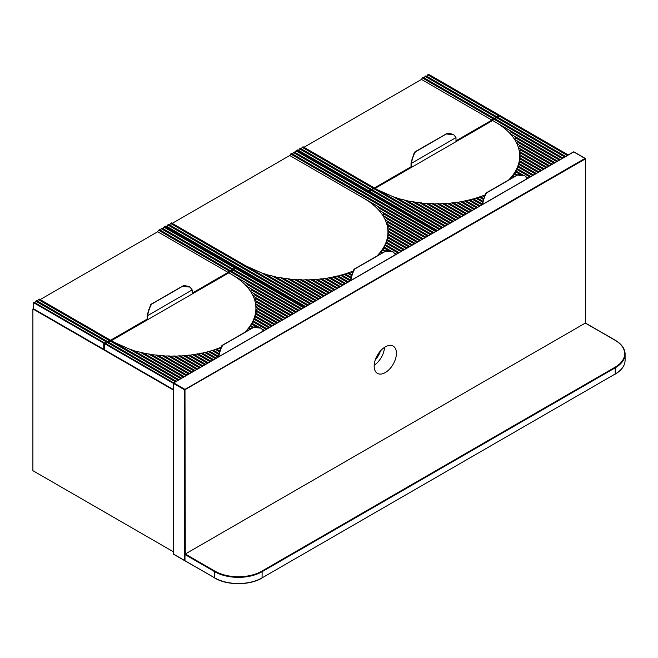 <?xml version="1.0" encoding="UTF-8"?>
<svg xmlns="http://www.w3.org/2000/svg" width="658" height="658" viewBox="0 0 658 658"><rect width="100%" height="100%" fill="white"/><g stroke="black" fill="none" stroke-linecap="round" stroke-linejoin="round"><path stroke-width="0.99" d="M184.98 554.538L184.98 560.706L214.656 577.839A33.574 19.386 0 0 0 262.139 577.839L615.263 373.958A33.574 19.386 0 0 0 625.1 360.255C624.944 365.7 621.629 370.331 615.181 374.155L615.263 367.789L262.139 571.67L262.049 578.028C249.695 585.521 227.092 585.521 214.747 578.028L214.656 571.67L184.98 554.538L185.276 554.02L214.952 571.152A33.155 19.14 0 0 0 261.843 571.152L614.967 367.279A33.155 19.14 0 0 0 614.967 340.211L585.299 323.078L185.276 554.02L184.98 389.38L584.995 158.43L573.718 151.916L173.704 382.866L184.98 389.38L184.684 389.89L173.408 383.384L173.408 554.02L184.98 560.706M185.276 560.879L184.684 560.534L184.684 389.89L585.299 158.94L585.595 323.251M385.284 372.584A15.734 9.089 120 0 0 395.565 358.717A15.734 9.089 120 0 0 393.155 346.108A15.734 9.089 120 0 0 385.284 346.889A15.734 9.089 120 0 0 375.002 360.757A15.734 9.089 120 0 0 377.421 373.366A15.734 9.089 120 0 0 385.284 372.584M374.188 365.264A15.734 9.089 120 0 0 384.519 347.366A15.734 9.089 -60 0 1 374.188 365.264M375.249 360A15.734 9.089 120 0 0 380.489 350.911M173.284 389.478L104.49 349.76L104.49 343.591L105.083 343.246L33.936 302.17L33.344 302.516L33.344 308.684L32.9 308.939L32.9 470.676L173.284 551.725M32.9 308.939L173.284 389.988M568.257 154.934L499.759 115.38L498.871 115.898L567.369 155.444M495.31 118.983L497.086 116.927L565.584 156.472M496.198 117.437L564.696 156.991M375.126 188.369L492.636 120.521L494.413 118.465L562.919 158.019M493.525 118.983L562.022 158.529M372.453 189.907L374.238 187.851L442.735 227.405M373.341 188.369L441.847 227.915M369.78 191.453L371.564 189.397L440.062 228.943M370.676 189.907L439.174 229.461M368.299 191.626L436.797 230.826M368.299 191.281L368.891 190.935L437.389 230.489M492.636 120.521L495.384 122.108A83.097 47.976 180 0 1 510.221 133.763A83.097 47.976 180 0 1 514.515 139.323A83.097 47.976 180 0 1 516.991 143.839A83.097 47.976 180 0 1 518.479 147.779A83.097 47.976 180 0 1 519.318 151.348A83.097 47.976 180 0 1 519.68 154.646A83.097 47.976 180 0 1 519.664 157.714A83.097 47.976 180 0 1 519.335 160.61A83.097 47.976 180 0 1 518.743 163.349A83.097 47.976 180 0 1 517.92 165.956A83.097 47.976 180 0 1 516.884 168.448A83.097 47.976 180 0 1 515.666 170.825A83.097 47.976 180 0 1 514.276 173.112A83.097 47.976 180 0 1 512.722 175.299A83.097 47.976 180 0 1 511.019 177.397A83.097 47.976 180 0 1 509.177 179.412A83.097 47.976 180 0 1 508.799 179.798M497.974 117.437L498.871 115.898M377.865 189.956L393.221 196.758L444.512 226.377M398.049 198.519L404.037 199.925L447.185 224.83M393.221 196.758A84.356 48.7 180 0 0 397.3 198.083L445.4 225.859M407.689 201.003L412.369 201.644L449.858 223.292M404.037 199.925A84.356 48.7 180 0 0 406.989 200.6L448.073 224.32M415.502 202.425L419.516 202.689L452.523 221.746M412.369 201.644A84.356 48.7 180 0 0 414.853 202.055L450.746 222.774M422.337 203.289L425.932 203.314L455.196 220.208M419.516 202.689A84.356 48.7 180 0 0 421.72 202.935L453.42 221.236M428.514 203.774L431.812 203.626L457.869 218.662M425.932 203.314A84.356 48.7 180 0 0 427.947 203.445L456.084 219.69M434.222 203.988L437.29 203.7L460.542 217.124M431.812 203.626A84.356 48.7 180 0 0 433.68 203.676L458.758 218.152M439.544 203.972L442.439 203.585L463.207 215.577M437.29 203.7A84.356 48.7 180 0 0 439.042 203.684L461.431 216.605M444.561 203.783L447.3 203.314L465.88 214.039M442.439 203.585A84.356 48.7 180 0 0 444.084 203.511L464.096 215.067M449.307 203.445L451.923 202.894L468.554 212.501M447.3 203.314A84.356 48.7 180 0 0 448.863 203.19L466.769 213.529M453.823 202.968L456.323 202.36L471.218 210.955M451.923 202.894A84.356 48.7 180 0 0 453.411 202.73L469.442 211.983M458.132 202.368L460.542 201.702L473.892 209.417M456.323 202.36A84.356 48.7 180 0 0 457.754 202.154L472.115 210.445M462.253 201.669L464.581 200.953L476.565 207.87M460.542 201.702A84.356 48.7 180 0 0 461.908 201.463L474.78 208.899M466.201 200.863L468.447 200.106L479.23 206.332M464.581 200.953A84.356 48.7 180 0 0 465.889 200.682L477.453 207.36M469.993 199.966L472.173 199.168L481.903 204.786M468.447 200.106A84.356 48.7 180 0 0 469.705 199.802L480.126 205.814M473.628 198.987L475.75 198.148L482.676 202.146M472.173 199.168A84.356 48.7 180 0 0 473.382 198.839L482.215 203.939M477.132 197.918L479.189 197.046L483.342 199.448M475.75 198.148A84.356 48.7 180 0 0 476.91 197.795L482.89 201.241M480.488 196.775L482.495 195.878L484.132 196.824M479.189 197.046A84.356 48.7 180 0 0 480.299 196.668L483.597 198.568M483.72 195.558L484.765 195.056M482.495 195.878A84.356 48.7 180 0 0 483.564 195.467L484.428 195.969M509.457 179.576L511.101 178.474M511.99 177.956L511.019 177.397L512.549 176.221L513.775 176.928M514.663 176.418L512.722 175.299L514.219 174.107L516.448 175.39M517.369 174.888L514.276 173.112L515.74 171.894L520.42 174.6M522.863 174.987L515.666 170.825L517.098 169.6L529.978 177.035M526.26 176.944L528.193 178.063M530.866 176.517L516.884 168.448L518.29 167.198L532.651 175.489M533.539 174.979L517.92 165.956L519.294 164.697L535.316 173.951M536.212 173.432L518.743 163.349L520.083 162.074L537.989 172.404M538.877 171.894L519.335 160.61L520.651 159.31L540.662 170.866M541.55 170.348L519.664 157.714L520.939 156.398L543.327 169.32M544.224 168.81L519.68 154.646L520.922 153.306L546 167.782M546.888 167.264L519.318 151.348L520.527 149.991L548.673 166.235M549.562 165.726L518.479 147.779L519.647 146.397L551.346 164.697M552.235 164.187L516.991 143.839L518.117 142.432L554.011 163.159M554.908 162.641L514.515 139.323L515.601 137.892L556.684 161.613M557.573 161.103L510.221 133.763L511.25 132.299L559.358 160.075M560.246 159.557L495.384 122.108M508.955 129.947A84.356 48.7 180 0 1 511.25 132.299M514.433 136.19A84.356 48.7 180 0 1 515.601 137.892M517.41 140.993A84.356 48.7 180 0 1 518.117 142.432M519.228 145.122A84.356 48.7 180 0 1 519.647 146.397M520.297 148.831A84.356 48.7 180 0 1 520.527 149.991M520.84 152.228A84.356 48.7 180 0 1 520.922 153.306M520.971 155.387A84.356 48.7 180 0 1 520.939 156.398M520.774 158.356A84.356 48.7 180 0 1 520.651 159.31M520.297 161.169A84.356 48.7 180 0 1 520.083 162.074M519.581 163.834A84.356 48.7 180 0 1 519.294 164.697M518.644 166.375A84.356 48.7 180 0 1 518.29 167.198M517.517 168.81A84.356 48.7 180 0 1 517.098 169.6M516.209 171.138A84.356 48.7 180 0 1 515.74 171.894M514.745 173.375A84.356 48.7 180 0 1 514.219 174.107M513.125 175.522A84.356 48.7 180 0 1 512.549 176.221M511.356 177.586A84.356 48.7 180 0 1 510.74 178.26M303.98 147.293L421.49 79.445L422.378 77.907L492.784 118.555L491.896 120.093L455.986 140.828M494.413 118.465L423.275 77.389L422.378 77.907M424.163 77.907L425.052 76.361L495.458 117.009L494.561 118.555M497.086 116.927L425.94 75.851L425.052 76.361M426.828 76.361L427.725 74.823L498.122 115.471L497.234 117.009M499.019 115.816L499.019 114.953L428.613 74.305L427.725 74.823M368.891 190.935L297.745 149.859L297.153 150.55M298.633 150.378L299.53 148.831L369.928 189.479L369.039 191.026M371.564 189.397L300.418 148.321L299.53 148.831M301.306 148.831L302.195 147.293L372.601 187.941L371.712 189.479M374.238 187.851L303.091 146.783L302.195 147.293M411.028 166.778L374.386 187.941M421.49 79.445L491.896 120.093M297.153 150.205L367.559 191.198M368.151 190.507L367.559 190.853M370.824 188.969L369.928 189.479M373.489 187.423L372.601 187.941M493.673 118.037L492.784 118.555M496.346 116.499L495.458 117.009M499.019 114.953L498.122 115.471M304.448 307.237L235.951 267.691L235.062 268.209L303.56 307.755M231.501 271.293L233.277 269.237L301.775 308.783M232.389 269.747L300.887 309.293M111.317 340.68L228.828 272.831L230.604 270.775L299.11 310.321M229.716 271.293L298.214 310.839M108.644 342.218L110.429 340.161L178.927 379.707M109.532 340.68L178.038 380.225M105.971 343.764L107.756 341.708L176.254 381.253M106.867 342.218L175.365 381.763M104.49 343.591L173.284 383.31M105.083 343.246L173.58 382.791M228.828 272.831L231.575 274.419A83.097 47.976 180 0 1 246.413 286.074A83.097 47.976 180 0 1 250.706 291.634A83.097 47.976 180 0 1 253.182 296.141A83.097 47.976 180 0 1 254.671 300.089A83.097 47.976 180 0 1 255.51 303.659A83.097 47.976 180 0 1 255.872 306.949A83.097 47.976 180 0 1 255.855 310.025A83.097 47.976 180 0 1 255.534 312.92A83.097 47.976 180 0 1 254.934 315.659A83.097 47.976 180 0 1 254.111 318.266A83.097 47.976 180 0 1 253.075 320.759A83.097 47.976 180 0 1 251.858 323.136A83.097 47.976 180 0 1 250.468 325.414A83.097 47.976 180 0 1 248.913 327.602A83.097 47.976 180 0 1 247.211 329.707A83.097 47.976 180 0 1 245.368 331.722A83.097 47.976 180 0 1 244.99 332.109M234.166 269.747L235.062 268.209M114.064 342.259L129.412 349.069L180.703 378.679M134.24 350.829L140.228 352.227L183.376 377.141M129.412 349.069A84.356 48.7 180 0 0 133.492 350.393L181.6 378.169M143.88 353.313L148.56 353.955L186.049 375.603M140.228 352.227A84.356 48.7 180 0 0 143.181 352.91L184.265 376.631M151.694 354.736L155.707 354.999L188.714 374.057M148.56 353.955A84.356 48.7 180 0 0 151.044 354.358L186.938 375.085M158.529 355.6L162.123 355.616L191.388 372.518M155.707 354.999A84.356 48.7 180 0 0 157.912 355.246L189.611 373.547M164.706 356.085L168.004 355.929L194.061 370.972M162.123 355.616A84.356 48.7 180 0 0 164.138 355.756L192.276 372M170.414 356.291L173.482 356.011L196.734 369.434M168.004 355.929A84.356 48.7 180 0 0 169.871 355.986L194.949 370.462M175.735 356.282L178.631 355.896L199.399 367.888M173.482 356.011A84.356 48.7 180 0 0 175.234 355.994L197.622 368.916M180.753 356.093L183.492 355.624L202.072 366.35M178.631 355.896A84.356 48.7 180 0 0 180.276 355.822L200.287 367.378M185.498 355.748L188.114 355.205L204.745 364.803M183.492 355.624A84.356 48.7 180 0 0 185.054 355.493L202.96 365.832M190.014 355.271L192.523 354.662L207.41 363.265M188.114 355.205A84.356 48.7 180 0 0 189.603 355.04L205.633 364.293M194.324 354.678L196.734 354.012L210.083 361.719M192.523 354.662A84.356 48.7 180 0 0 193.946 354.456L208.306 362.747M198.445 353.971L200.772 353.264L212.756 360.181M196.734 354.012A84.356 48.7 180 0 0 198.099 353.774L210.971 361.209M202.393 353.173L204.638 352.417L215.421 358.635M200.772 353.264A84.356 48.7 180 0 0 202.08 352.984L213.644 359.663M206.184 352.277L208.364 351.479L218.094 357.097M204.638 352.417A84.356 48.7 180 0 0 205.896 352.112L216.317 358.125M209.82 351.29L211.942 350.459L218.867 354.456M208.364 351.479A84.356 48.7 180 0 0 209.573 351.15L218.407 356.249M213.324 350.229L215.38 349.357L219.533 351.759M211.942 350.459A84.356 48.7 180 0 0 213.102 350.097L219.081 353.552M216.679 349.085L218.686 348.181L220.323 349.135M215.38 349.357A84.356 48.7 180 0 0 216.49 348.979L219.788 350.879M219.912 347.868L220.956 347.366M218.686 348.181A84.356 48.7 180 0 0 219.756 347.778L220.619 348.271M245.648 331.887L247.293 330.777M248.181 330.267L247.211 329.707L248.74 328.531L249.966 329.239M250.854 328.72L248.913 327.602L250.41 326.409L252.639 327.692M253.56 327.199L250.468 325.414L251.932 324.205L256.612 326.911M259.055 327.289L251.858 323.136L253.289 321.91L266.169 329.337M262.452 329.255L264.384 330.365M267.058 328.827L253.075 320.759L254.481 319.508L268.842 327.799M269.731 327.289L254.111 318.266L255.485 317L271.507 326.261M272.404 325.743L254.934 315.659L256.275 314.376L274.18 324.715M275.069 324.205L255.534 312.92L256.842 311.621L276.853 323.177M277.742 322.659L255.855 310.025L257.138 308.709L279.518 321.63M280.415 321.12L255.872 306.949L257.114 305.616L282.192 320.092M283.08 319.574L255.51 303.659L256.719 302.302L284.865 318.546M285.753 318.036L254.671 300.089L255.839 298.707L287.538 317.008M288.426 316.49L253.182 296.141L254.309 294.743L290.203 315.462M291.099 314.952L250.706 291.634L251.792 290.203L292.876 313.924M293.764 313.405L246.413 286.074L247.441 284.61L295.549 312.377M296.437 311.867L231.575 274.419M245.146 282.257A84.356 48.7 180 0 1 247.441 284.61M250.624 288.5A84.356 48.7 180 0 1 251.792 290.203M253.601 293.304A84.356 48.7 180 0 1 254.309 294.743M255.419 297.432A84.356 48.7 180 0 1 255.839 298.707M256.488 301.134A84.356 48.7 180 0 1 256.719 302.302M257.031 304.539A84.356 48.7 180 0 1 257.114 305.616M257.163 307.697A84.356 48.7 180 0 1 257.138 308.709M256.965 310.666A84.356 48.7 180 0 1 256.842 311.621M256.488 313.471A84.356 48.7 180 0 1 256.275 314.376M255.773 316.144A84.356 48.7 180 0 1 255.485 317M254.835 318.686A84.356 48.7 180 0 1 254.481 319.508M253.708 321.12A84.356 48.7 180 0 1 253.289 321.91M252.401 323.448A84.356 48.7 180 0 1 251.932 324.205M250.937 325.685A84.356 48.7 180 0 1 250.41 326.409M249.316 327.832A84.356 48.7 180 0 1 248.74 328.531M247.548 329.897A84.356 48.7 180 0 1 246.931 330.571M40.171 299.604L157.681 231.756L158.57 230.218L228.976 270.866L228.087 272.404L192.177 293.131M230.604 270.775L159.466 229.7L158.57 230.218M160.355 230.218L161.243 228.671L231.649 269.319L230.752 270.866M233.277 269.237L162.131 228.161L161.243 228.671M163.028 228.671L163.916 227.133L234.314 267.781L233.425 269.319M235.21 268.119L235.21 267.263L164.804 226.615L163.916 227.133M34.833 302.688L35.721 301.142L106.119 341.79L105.231 343.336M107.756 341.708L36.609 300.632L35.721 301.142M37.498 301.142L38.386 299.604L108.792 340.252L107.904 341.79M110.429 340.161L39.283 299.086L38.386 299.604M147.219 319.089L110.577 340.252M157.681 231.756L228.087 272.404M104.49 348.904L103.75 349.332L33.344 308.684M33.344 302.516L103.75 343.163L103.75 349.332M104.342 342.818L103.75 343.163M107.015 341.28L106.119 341.79M109.68 339.734L108.792 340.252M229.864 270.348L228.976 270.866M232.537 268.809L231.649 269.319M235.21 267.263L234.314 267.781M482.174 204.63L485.522 193.641M482.783 201.924L483.786 198.272M527.132 178.68L524.969 175.875L517.492 175.069L486.607 192.901C484.716 195.845 483.391 199.67 482.618 204.383L482.174 204.12M486.607 192.901L485.637 193.419L486.69 192.712M524.821 175.793L518.159 174.65L517.492 175.069M518.159 174.65L516.9 175.168L518.117 174.617C519.655 174.296 521.852 174.658 524.689 175.711L524.969 175.875M517.196 175.094L486.591 192.671M486.426 192.761L485.637 193.419M482.495 202.977L485.991 193.016L518.085 174.641M350.418 280.703L353.765 269.714M351.027 277.997L352.03 274.345M395.376 254.745L393.213 251.94L385.736 251.142L354.851 268.974C352.959 271.91 351.635 275.735 350.862 280.448L350.418 280.193M354.851 268.974L353.881 269.492L354.933 268.777M393.065 251.866L386.402 250.714L385.736 251.142M386.402 250.714L385.144 251.241L386.361 250.69C387.899 250.361 390.095 250.723 392.933 251.784L393.213 251.94M385.44 251.167L354.835 268.735M354.67 268.834L353.881 269.492M350.739 279.05L354.234 269.081L386.328 250.714M218.366 356.94L221.713 345.952M218.974 354.234L219.978 350.582M263.323 330.982L261.16 328.186L253.684 327.38L222.799 345.211C220.907 348.156 219.583 351.981 218.81 356.685L218.366 356.43M222.799 345.211L221.828 345.73L222.881 345.014M261.012 328.103L254.35 326.952L253.684 327.38M254.35 326.952L253.091 327.478L254.309 326.927C255.847 326.598 258.043 326.968 260.881 328.021L261.16 328.186M253.388 327.404L222.782 344.981M222.618 345.072L221.828 345.73M218.686 355.287L222.182 345.327L254.276 326.952M246.117 266.021L261.465 272.831L312.756 302.441M266.301 274.592L272.28 275.99L315.429 300.903M261.465 272.831A84.356 48.7 180 0 0 265.544 274.156L313.652 301.932M275.932 277.067L280.612 277.717L318.102 299.357M272.28 275.99A84.356 48.7 180 0 0 275.233 276.664L316.317 300.385M283.746 278.499L287.76 278.762L320.767 297.819M280.612 277.717A84.356 48.7 180 0 0 283.096 278.12L318.99 298.847M290.581 279.362L294.175 279.379L323.44 296.273M287.76 278.762A84.356 48.7 180 0 0 289.972 279.008L321.663 297.301M296.758 279.847L300.056 279.691L326.113 294.735M294.175 279.379A84.356 48.7 180 0 0 296.19 279.51L324.328 295.763M302.466 280.053L305.534 279.773L328.786 293.188M300.056 279.691A84.356 48.7 180 0 0 301.923 279.74L327.001 294.216M307.788 280.045L310.683 279.658L331.451 291.65M305.534 279.773A84.356 48.7 180 0 0 307.286 279.749L329.674 292.678M312.805 279.856L315.544 279.379L334.124 290.104M310.683 279.658A84.356 48.7 180 0 0 312.328 279.584L332.348 291.132M317.551 279.51L320.166 278.967L336.797 288.566M315.544 279.379A84.356 48.7 180 0 0 317.107 279.255L335.012 289.594M322.066 279.033L324.575 278.424L339.462 287.028M320.166 278.967A84.356 48.7 180 0 0 321.655 278.795L337.686 288.056M326.376 278.441L328.786 277.775L342.135 285.482M324.575 278.424A84.356 48.7 180 0 0 325.998 278.219L340.359 286.51M330.497 277.734L332.825 277.018L344.808 283.943M328.786 277.775A84.356 48.7 180 0 0 330.151 277.536L343.024 284.972M334.445 276.928L336.699 276.171L347.482 282.397M332.825 277.018A84.356 48.7 180 0 0 334.132 276.747L345.697 283.425M338.237 276.031L340.416 275.233L350.146 280.859M336.699 276.171A84.356 48.7 180 0 0 337.949 275.866L348.37 281.887M341.88 275.052L343.994 274.221L350.92 278.219M340.416 275.233A84.356 48.7 180 0 0 341.625 274.904L350.459 280.004M345.376 273.991L347.432 273.119L351.586 275.521M343.994 274.221A84.356 48.7 180 0 0 345.154 273.86L351.133 277.314M348.732 272.848L350.739 271.943L352.375 272.889M347.432 273.119A84.356 48.7 180 0 0 348.543 272.733L351.841 274.633M351.964 271.622L353.009 271.129M350.739 271.943A84.356 48.7 180 0 0 351.808 271.532L352.672 272.034M377.7 255.641L379.345 254.539M380.242 254.029L379.263 253.462L380.793 252.294L382.018 253.001M382.907 252.483L380.966 251.364L382.462 250.172L384.691 251.455M385.613 250.961L382.52 249.176L383.984 247.967L388.664 250.665M391.107 251.052L383.91 246.898L385.341 245.664L398.222 253.1M394.512 253.017L396.445 254.128M399.11 252.59L385.127 244.513L386.534 243.271L400.895 251.562M401.783 251.043L386.164 242.029L387.537 240.762L403.56 250.015M404.456 249.505L386.986 239.422L388.327 238.138L406.233 248.477M407.121 247.959L387.587 236.683L388.894 235.383L408.906 246.931M409.794 246.421L387.907 233.787L389.191 232.463L411.579 245.393M412.467 244.875L387.924 230.711L389.174 229.371L414.244 243.847M415.132 243.337L387.562 227.421L388.771 226.056L416.917 242.309M417.805 241.79L386.723 223.852L387.891 222.47L419.59 240.762M420.478 240.252L385.234 219.904L386.361 218.497L422.255 239.224M423.152 238.714L382.759 215.396L383.844 213.965L424.928 237.686M425.816 237.168L378.465 209.828L379.493 208.364L427.601 236.14M428.49 235.63L363.627 198.173A83.097 47.976 180 0 1 378.465 209.828A83.097 47.976 180 0 1 382.759 215.396A83.097 47.976 180 0 1 385.234 219.904A83.097 47.976 180 0 1 386.723 223.852A83.097 47.976 180 0 1 387.562 227.421A83.097 47.976 180 0 1 387.924 230.711A83.097 47.976 180 0 1 387.907 233.787A83.097 47.976 180 0 1 387.587 236.683A83.097 47.976 180 0 1 386.986 239.422A83.097 47.976 180 0 1 386.164 242.029A83.097 47.976 180 0 1 385.127 244.513A83.097 47.976 180 0 1 383.91 246.898A83.097 47.976 180 0 1 382.52 249.176A83.097 47.976 180 0 1 380.966 251.364A83.097 47.976 180 0 1 379.263 253.462A83.097 47.976 180 0 1 377.421 255.485A83.097 47.976 180 0 1 377.042 255.872M436.501 230.999L296.857 150.378L295.968 150.888L435.612 231.517M292.407 153.972L294.184 151.916L433.828 232.545M293.295 152.434L432.939 233.055M172.223 223.358L289.734 155.518L291.519 153.462L431.163 234.084M290.622 153.972L430.266 234.602M377.199 206.012A84.356 48.7 180 0 1 379.493 208.364M382.676 212.254A84.356 48.7 180 0 1 383.844 213.965M385.654 217.066A84.356 48.7 180 0 1 386.361 218.497M387.472 221.195A84.356 48.7 180 0 1 387.891 222.47M388.541 224.896A84.356 48.7 180 0 1 388.771 226.056M389.084 228.293A84.356 48.7 180 0 1 389.174 229.371M389.215 231.46A84.356 48.7 180 0 1 389.191 232.463M389.018 234.429A84.356 48.7 180 0 1 388.894 235.383M388.541 237.234A84.356 48.7 180 0 1 388.327 238.138M387.825 239.899A84.356 48.7 180 0 1 387.537 240.762M386.888 242.448A84.356 48.7 180 0 1 386.534 243.271M385.761 244.883A84.356 48.7 180 0 1 385.341 245.664M384.453 247.211A84.356 48.7 180 0 1 383.984 247.967M382.989 249.448A84.356 48.7 180 0 1 382.462 250.172M381.369 251.595A84.356 48.7 180 0 1 380.793 252.294M379.6 253.659A84.356 48.7 180 0 1 378.983 254.325M169.55 224.904L171.335 222.848L310.979 303.47M170.438 223.358L310.091 303.988M166.885 226.442L168.662 224.386L308.306 305.016M167.774 224.904L307.418 305.526M305.633 306.554L165.989 225.933L165.397 226.278L305.041 306.899M165.397 226.278L165.397 226.961M295.08 152.434L295.968 150.888M289.734 155.518L363.627 198.173M147.219 319.944L147.219 315.355L150.567 304.876M147.828 313.159L148.831 309.507M192.177 293.994L192.177 289.915L190.014 287.11L182.537 286.304L151.653 304.136C149.769 307.08 148.437 310.905 147.663 315.61L147.663 319.689M192.177 289.915L147.663 315.61L147.219 315.355M151.653 304.136L150.682 304.654L151.735 303.938M189.866 287.028L183.212 285.876L182.537 286.304M183.212 285.876L181.945 286.403L183.163 285.852C184.709 285.523 186.897 285.893 189.734 286.946L190.014 287.11M182.241 286.329L151.636 303.906M151.472 303.996L150.682 304.654M147.54 314.211L151.036 304.251L183.13 285.876M411.028 167.642L411.028 163.044L414.375 152.566M411.637 160.848L412.64 157.196M455.986 141.684L455.986 137.604L453.823 134.8L446.346 133.993L415.461 151.833C413.578 154.77 412.245 158.594 411.472 163.307L411.472 167.379M455.986 137.604L411.472 163.307L411.028 163.044M415.461 151.833L414.491 152.352L415.543 151.636M453.675 134.717L447.021 133.574L446.346 133.993M447.021 133.574L445.754 134.092L446.971 133.541C448.517 133.22 450.705 133.582 453.543 134.635L453.823 134.8M446.05 134.018L415.445 151.595M415.28 151.685L414.491 152.352M415.346 151.611L446.938 133.574M261.843 571.152L262.139 571.67A33.574 19.386 180 0 1 214.656 571.67L214.952 571.152M614.967 340.211L615.263 340.383A33.574 19.386 180 0 1 625.1 354.086A33.574 19.386 180 0 1 615.263 367.789L614.967 367.279M614.967 374.131L261.843 578.012A33.155 19.14 180 0 1 214.952 578.012L185.071 560.896M574.023 152.088L573.422 152.088M585.414 323.037L585.414 158.775A0.419 0.419 0 0 0 585.209 158.405L573.932 151.899A0.419 0.419 0 0 0 573.513 151.899L173.498 382.849A0.419 0.419 0 0 0 173.284 383.211L173.704 382.866L173.284 383.211L173.284 554.094L184.98 560.846M585.505 323.053L615.181 340.186C621.629 344.002 624.944 348.641 625.1 354.086L625.1 360.255M415.338 151.611L414.334 152.401L411.349 161.901"/></g></svg>
